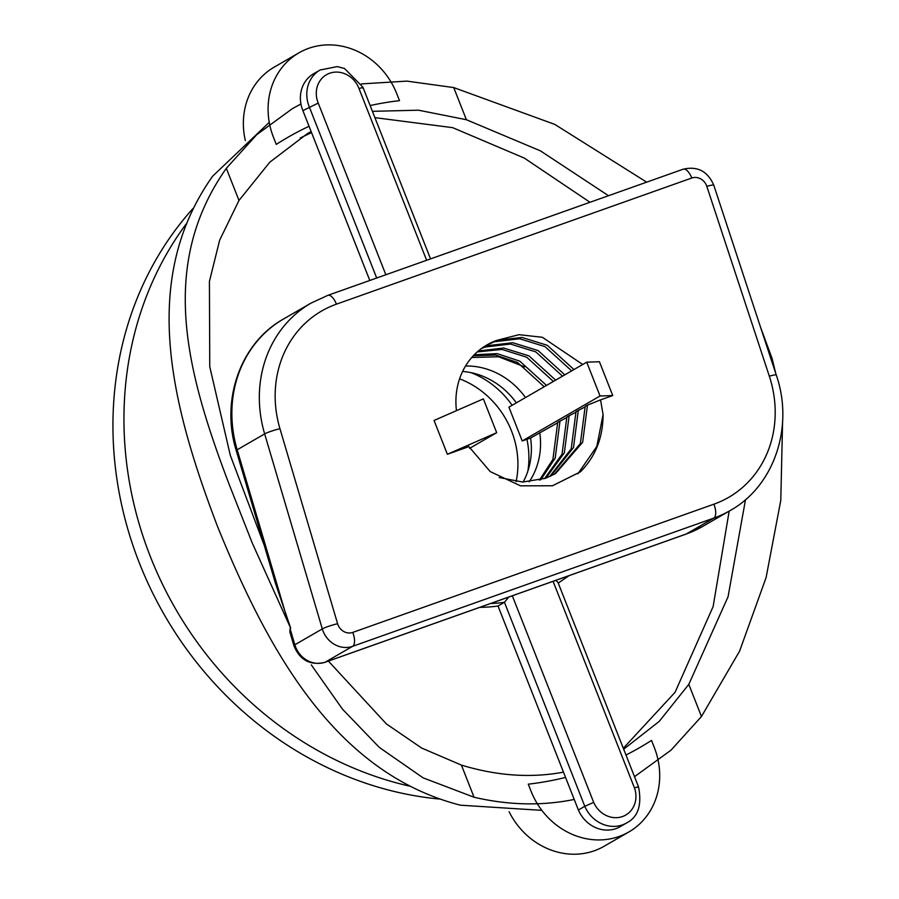 <?xml version="1.0" encoding="UTF-8"?>
<svg xmlns="http://www.w3.org/2000/svg" width="899" height="899" viewBox="0 0 899 899"><rect width="100%" height="100%" fill="white"/><g stroke="black" fill="none" stroke-linecap="round" stroke-linejoin="round"><path stroke-width="1.35" d="M192.824 208.68A352.217 317.089 60 0 0 142.334 570.314A352.217 317.089 60 0 0 439.105 799.02M185.969 224.222A352.217 317.089 60 0 0 409.124 786.029M516.116 481.628A85.012 76.539 60 0 0 459.58 378.839M527.882 471.065A85.012 76.539 60 0 0 526.926 439.296M512.138 405.292A85.012 76.539 60 0 0 471.009 372.658M469.536 448.387L496.686 432.689L483.37 398.875L434.048 420.462L447.376 454.276L468.042 446.938M496.686 432.689L447.376 454.276M426.632 260.283L359.004 88.596C362.623 87.394 363.78 87.203 362.477 88.035M376.692 278.016L309.301 106.914A31.251 28.127 -120 0 1 309.132 106.498A31.251 28.127 -120 0 1 320.089 70.01L313.684 73.707A31.251 28.127 60 0 0 300.929 103.969A31.251 28.127 60 0 0 302.727 110.206A31.251 28.127 60 0 0 302.884 110.622L369.792 280.466M359.004 88.596A23.958 21.576 60 0 0 358.87 88.237A23.958 21.576 60 0 0 329.708 73.235A23.958 21.576 60 0 0 318.077 102.711A23.958 21.576 60 0 0 318.224 103.082L302.884 110.622M623.322 748.271L675.07 692.286L713.132 606.567L729.179 511.104M589.991 202.275L524.297 158.089L452.658 127.658L374.905 117.645M372.422 111.33L418.507 110.195L466.39 119.724L540.49 150.886L608.499 195.712M745.507 499.653L728.055 596.767L688.803 684.353L659.248 721.369L623.692 749.215M269.25 122.365L212.591 176.238C140.435 278.521 169.45 400.493 217.547 526.533C267.936 650.471 334.855 772.926 460.333 805.178L541.861 810.359M479.729 607.364A169.023 152.167 60 0 0 498.024 606.005L574.225 799.436C542.075 806.01 508.688 805.279 474.065 797.244L423.081 777.837L379.322 747.417L342.429 709.086L311.29 664.878M289.928 632.211L290.051 628.57L294.838 644.785A24.295 21.868 60 0 0 325.157 662.203L686.319 533.972A121.455 109.341 60 0 0 702.692 526.421L685.937 534.152A12.148 5.214 -109.5 0 0 686.319 533.972L713.784 518.105L352.622 646.325L325.157 662.203A12.148 5.214 -109.5 0 1 324.775 662.372C310.088 665.698 299.794 660.124 293.917 645.673L289.928 632.211M252.271 543.052L228.998 483.954L252.271 543.052L290.692 628.199L290.051 628.57M228.998 483.954C185.868 370.433 158.404 264.991 226.323 168.304L256.788 134.636L292.467 108.599L300.929 103.969M485.909 345.531L494.472 341.71L519.667 338.766L544.985 346.609L571.674 370.882M582.732 364.488L542.355 337.271L519.004 334.686L496.765 340.384L521.948 337.44L547.277 345.283L573.967 369.556M481.448 348.52L485.314 347.003L510.508 344.047L535.826 351.902L562.527 376.164M554.368 474.267L580.372 443.567L585.17 406.46L587.463 405.134L582.664 442.252L555.526 473.616L545.468 478.29L522.712 482.044L499.237 477.549M482.538 347.733L487.606 345.677L512.801 342.733L538.119 350.576L564.808 374.849M478.257 351.037L503.642 348.025L528.96 355.869L555.661 380.142M477.234 351.925L501.957 349.408L526.679 357.195L553.368 381.457M473.279 355.779L495.641 355.06L517.521 362.477L544.21 386.75M474.245 354.779L497.214 353.633L519.813 361.162L546.502 385.424M524.679 366.904L498.619 356.768L471.739 357.487M290.692 628.199L275.577 583.676L236.257 450.657C220.379 399.909 240.662 342.777 283.578 318.976A121.455 109.341 60 0 0 237.19 449.781L286.006 614.905M545.918 478.122L564.347 452.826L569.146 415.72L566.864 417.035L562.055 454.152L544.648 478.571M550.829 476.065L573.506 447.533L578.304 410.427L576.012 411.742L571.213 448.859L549.626 476.616M496.765 340.384A72.875 65.605 60 0 0 486.943 344.924A72.875 65.605 60 0 0 456.456 410.652M467.795 445.342L490.236 471.615L520.51 485.831L552.469 485.763L580.473 471.818C595.509 456.557 603.038 437.476 603.072 414.551L596.835 446.41L577.866 473.863M566.909 417.451L557.706 422.328L552.907 459.445L539.445 480.122M587.463 405.134L600.554 399.886L603.072 414.551M578.304 410.427L585.215 406.865M569.146 415.72L576.068 412.158M559.987 421.002L555.189 458.119L540.771 479.774M600.049 395.987L612.747 395.56L599.431 361.746L586.732 362.173L508.913 407.146L522.229 440.959L600.049 395.987L586.732 362.173M612.747 395.56L600.554 399.886M557.751 422.744L530.601 437.993L522.229 440.959M516.352 402.853A72.875 65.605 60 0 0 462.592 371.467M523.117 482.044A72.875 65.605 60 0 0 530.601 437.993M563.471 772.14C530.961 778.231 496.933 775.882 461.401 765.094L421.631 748.035L386.39 723.92L328.405 661.091M264.306 545.513L230.279 455.231L209.759 366.713L209.422 281.398L219.659 240.168L238.988 200.455L269.801 162.191L307.065 133.839L311.133 131.557M361.42 83.91L406.865 81.112L453.725 87.574L554.807 124.41L646.673 182.16M760.554 327.247L772.095 358.487L775.691 373.22M782.579 422.092L780.793 500.338L766.094 577.596L739.551 651.224L701.467 716.503L671.002 750.182L634.503 776.68M525.499 397.56A72.875 65.605 60 0 0 465.536 366.005M529.185 481.819A72.875 65.605 60 0 0 539.76 432.7M772.095 358.487L764.42 338.99M311.537 132.58L300.277 137.963M578.383 810.01A31.263 28.15 60 0 0 620.231 826.653L626.637 822.945A31.263 28.15 -120 0 1 584.788 806.302L578.383 810.01L574.225 799.436M512.318 595.79L593.688 802.391L584.788 806.302L504.44 602.296L498.024 606.005M593.688 802.391A23.981 21.587 60 0 0 622.513 816.539A23.981 21.587 60 0 0 634.469 787.917C638.11 786.749 639.279 786.58 637.975 787.423M555.829 580.349L557.976 582.406L638.548 786.94C642.066 805.088 638.088 817.09 626.637 822.945M490.483 603.544A169.023 152.167 -120 0 0 504.44 602.296L508.755 597.06M245.326 140.547A72.403 65.177 -120 0 1 274.195 67.144L298.906 52.85A72.403 65.177 60 0 0 273.521 137.412L276.263 144.402A352.217 317.089 -120 0 1 287.658 137.457A352.217 317.089 -120 0 1 309.054 126.265M370.141 105.543A352.217 317.089 -120 0 1 399.504 100.643L396.751 93.665A72.403 65.177 60 0 0 298.906 52.85M565.55 777.421A352.217 317.089 -120 0 1 528.286 784.164L531.028 791.154A72.403 65.177 60 0 0 628.873 831.957L604.162 846.24A72.403 65.177 -120 0 1 509.092 811.696M628.873 831.957A72.403 65.177 60 0 0 654.27 747.395L651.517 740.416A352.217 317.089 -120 0 1 640.133 747.35A352.217 317.089 -120 0 1 625.974 755.014M352.756 632.413L713.918 504.182A109.307 98.407 60 0 0 769.319 376.175L706.816 186.329A12.148 10.934 60 0 0 691.781 178.013L336.44 304.165A109.307 98.407 60 0 0 279.949 428.699L337.597 623.704A12.148 10.934 60 0 0 352.756 632.413A12.148 5.214 -109.5 0 1 352.622 646.325A24.295 21.868 -120 0 1 322.303 628.918L294.838 644.785A12.148 1.371 163.5 0 0 293.917 645.673M337.597 623.704A12.148 1.371 163.5 0 0 322.303 628.918L264.654 433.902L237.19 449.781A12.148 1.371 163.5 0 0 236.257 450.657M769.319 376.175A12.148 1.191 161.8 0 1 776.275 375.018C794.233 426.632 774.253 486.157 730.157 510.542A121.455 109.341 -120 0 1 713.784 518.105A12.148 5.214 -109.5 0 0 713.918 504.182M279.949 428.699A12.148 1.371 163.5 0 0 264.654 433.902A121.455 109.341 -120 0 1 311.043 303.098L283.578 318.976M776.275 375.018L713.772 185.172A12.148 1.191 161.8 0 0 706.816 186.329M691.781 178.013A12.148 5.214 -109.5 0 0 683.139 169.214L327.798 295.366L311.043 303.098M336.44 304.165A12.148 5.214 -109.5 0 0 327.798 295.366M238.988 200.455L226.323 168.304M474.065 797.244L461.401 765.094M318.224 103.082L385.851 274.757M634.469 787.917L553.087 581.316M701.467 716.503L688.803 684.353M466.39 119.724L453.725 87.574M320.089 70.01L337.192 66.605L344.474 68.459L362.893 87.147L430.542 258.89M730.157 510.542L702.692 526.421M713.772 185.172C707.67 171.215 697.455 165.888 683.139 169.214M685.937 534.152L324.775 662.372M558.234 583.046L569.045 575.652"/></g></svg>
